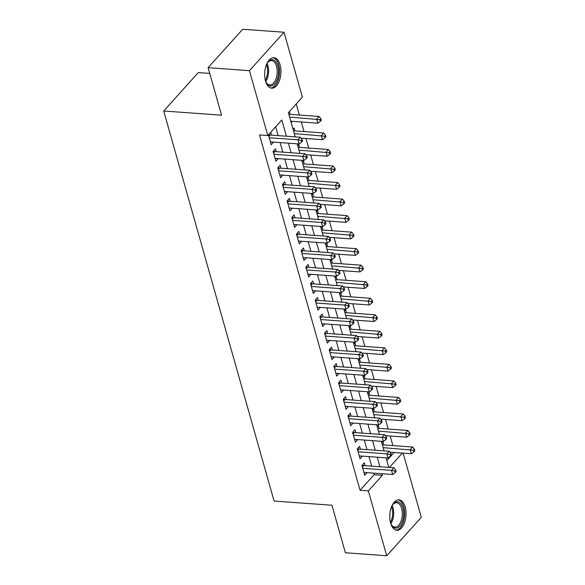 <?xml version="1.0" encoding="UTF-8"?>
<svg xmlns="http://www.w3.org/2000/svg" width="585" height="585" viewBox="0 0 585 585"><rect width="100%" height="100%" fill="white"/><g stroke="black" fill="none" stroke-linecap="round" stroke-linejoin="round"><path stroke-width="0.88" d="M390.626 523.151A15.254 8.102 -85.9 0 1 391.285 507.429A15.254 8.102 -85.9 0 1 399.014 499.839A15.254 8.102 -85.9 0 1 405.208 506.954A15.254 8.102 -85.9 0 1 404.542 522.668A15.254 8.102 -85.9 0 1 396.813 530.266A15.254 8.102 -85.9 0 1 390.626 523.151M265.517 81.037A15.254 8.102 -85.9 0 1 266.182 65.323A15.254 8.102 -85.9 0 1 273.912 57.725A15.254 8.102 -85.9 0 1 280.098 64.84A15.254 8.102 -85.9 0 1 279.44 80.562A15.254 8.102 -85.9 0 1 271.711 88.152A15.254 8.102 -85.9 0 1 265.517 81.037M209.737 73.41L198.3 72.577L163.712 111.004L274.087 501.053L331.936 505.243L345.384 552.759L386.7 555.75L368.345 490.881L382.371 475.305L381.917 473.726M163.712 111.004L221.561 115.194L208.114 67.677L242.702 29.25L284.025 32.241L302.379 97.11L288.361 112.693L295.198 136.853M392.893 445.58L390.18 436.008M388.213 429.054L385.508 419.482M383.541 412.527L380.828 402.955M378.861 396.001L376.155 386.429M374.188 379.475L371.475 369.903M369.508 362.941L366.802 353.369M364.828 346.415L362.122 336.843M360.155 329.889L357.442 320.317M355.475 313.363L352.77 303.79M350.803 296.836L348.09 287.264M346.123 280.31L343.417 270.731M341.45 263.776L338.737 254.204M336.77 247.25L334.064 237.678M332.09 230.724L329.384 221.152M327.417 214.198L324.704 204.626M322.737 197.671L320.032 188.099M318.064 181.138L315.352 171.566M313.385 164.612L310.679 155.04M308.712 148.085L305.999 138.513M304.032 131.559L301.326 121.987M299.352 115.033L296.222 103.954M403.123 453.134L421.288 517.323L386.7 555.75M365.106 465.697L364.287 462.801L361.947 465.397L364.755 475.312L367.073 472.651M360.426 449.163L359.607 446.275L357.274 448.87L360.075 458.786L362.393 456.124M355.753 432.637L354.934 429.748L352.594 432.344L355.402 442.26L357.72 439.591M351.073 416.11L350.254 413.222L347.914 415.818L350.722 425.734L353.04 423.065M346.393 399.584L345.574 396.688L343.241 399.284L346.049 409.207L348.367 406.538M341.72 383.058L340.901 380.162L338.561 382.758L341.369 392.674L343.688 390.012M337.04 366.532L336.221 363.636L333.889 366.232L336.689 376.148L339.007 373.486M332.368 349.998L331.549 347.11L329.209 349.706L332.017 359.621L334.335 356.96M327.688 333.472L326.869 330.583L324.536 333.179L327.337 343.095L329.655 340.426M323.015 316.946L322.196 314.057L319.856 316.653L322.664 326.569L324.982 323.9M318.335 300.419L317.516 297.524L315.176 300.12L317.984 310.035L320.302 307.374M313.655 283.893L312.836 280.997L310.503 283.593L313.311 293.509L315.629 290.847M308.982 267.367L308.163 264.471L305.823 267.067L308.631 276.983L310.949 274.321M304.302 250.833L303.483 247.945L301.151 250.541L303.959 260.457L306.269 257.788M299.63 234.307L298.811 231.419L296.471 234.015L299.279 243.93L301.597 241.261M294.95 217.781L294.131 214.885L291.798 217.481L294.599 227.404L296.917 224.735M290.277 201.255L289.458 198.359L287.118 200.955L289.926 210.871L292.244 208.209M285.597 184.728L284.778 181.833L282.445 184.429L285.246 194.344L287.564 191.683M280.917 168.195L280.105 165.306L277.765 167.902L280.573 177.818L282.891 175.156M276.244 151.669L275.425 148.78L273.085 151.376L275.893 161.292L278.211 158.623M290.796 121.292L292.229 121.329M290.262 114.375L289.443 111.486M294.935 130.901L294.123 128.005L293.034 129.212M299.615 147.427L298.796 144.539L297.714 145.738M304.295 163.954L303.476 161.065L302.386 162.272M308.968 180.48L308.149 177.591L307.067 178.798M313.648 197.013L312.829 194.118L311.739 195.324M318.32 213.54L317.501 210.644L316.419 211.85M323 230.066L322.181 227.17L321.092 228.377M327.673 246.592L326.854 243.704L325.772 244.91M332.353 263.118L331.534 260.23L330.452 261.436M337.033 279.645L336.214 276.756L335.125 277.963M341.706 296.178L340.887 293.282L339.805 294.489M346.386 312.704L345.567 309.809L344.477 311.015M351.058 329.231L350.239 326.335L349.157 327.541M355.738 345.757L354.919 342.868L353.83 344.075M360.411 362.283L359.592 359.395L358.51 360.601M365.091 378.817L364.272 375.921L363.19 377.128M369.771 395.343L368.952 392.447L367.863 393.654M374.444 411.869L373.625 408.973L372.543 410.18M379.124 428.395L378.305 425.507L377.215 426.706M386.802 460.592L394.1 452.483M291.162 122.601L292.251 121.395M381.895 443.24L382.978 442.033L383.797 444.922M286.416 136.217L281.816 119.962L267.791 135.537L259.528 134.938L360.082 490.281L374.1 474.706L373.654 473.126M371.687 466.172L368.981 456.6M367.014 449.646L364.301 440.074M362.334 433.112L359.629 423.54M357.654 416.586L354.949 407.014M352.982 400.06L350.269 390.487M348.302 383.533L345.596 373.961M343.629 367.007L340.916 357.435M338.949 350.481L336.243 340.909M334.276 333.947L331.563 324.375M329.596 317.421L326.891 307.849M324.924 300.895L322.211 291.323M320.244 284.368L317.538 274.796M315.564 267.842L312.858 258.27M310.891 251.316L308.178 241.737M306.211 234.782L303.505 225.21M301.538 218.256L298.825 208.684M296.858 201.73L294.153 192.158M292.186 185.204L289.473 175.632M287.506 168.677L284.8 159.105M282.826 152.144L280.12 142.572M278.153 135.618L275.659 126.799M268.413 134.85L271.221 144.766L273.531 142.096M271.564 135.142L270.753 132.254M208.114 67.677L249.437 70.668L284.025 32.241M360.082 490.281L368.345 490.881M267.791 135.537L249.437 70.668M379.95 466.772L377.245 457.199M375.278 450.238L372.565 440.666M370.597 433.712L367.892 424.14M365.925 417.185L363.212 407.613M361.245 400.659L358.539 391.087M356.565 384.133L353.859 374.561M351.892 367.607L349.186 358.035M347.212 351.073L344.506 341.501M342.539 334.547L339.827 324.975M337.859 318.021L335.154 308.449M333.187 301.494L330.474 291.922M328.507 284.968L325.801 275.396M323.834 268.442L321.121 258.863M319.154 251.908L316.448 242.336M314.474 235.382L311.768 225.81M309.801 218.856L307.088 209.284M305.121 202.33L302.416 192.757M300.449 185.803L297.736 176.231M295.769 169.27L293.063 159.698M291.096 152.743L288.383 143.171M389.427 467.452L402.37 453.082M297.165 143.808L299.871 153.38M301.838 160.334L304.551 169.906M306.518 176.867L309.224 186.439M311.198 193.394L313.904 202.966M315.871 209.92L318.584 219.492M320.551 226.446L323.256 236.018M325.223 242.972L327.936 252.544M329.903 259.499L332.609 269.071M334.576 276.032L337.289 285.604M339.256 292.558L341.962 302.131M343.936 309.085L346.642 318.657M348.609 325.611L351.322 335.183M353.289 342.137L355.994 351.709M357.961 358.663L360.674 368.243M362.642 375.197L365.347 384.769M367.314 391.723L370.027 401.295M371.994 408.25L374.7 417.822M376.667 424.776L379.38 434.348M381.347 441.302L384.053 450.874M386.027 457.836L388.733 467.408M374.1 474.706L382.371 475.305M270.416 141.943L273.553 142.17M275.096 158.469L278.233 158.696M279.769 174.995L282.906 175.222M284.449 191.522L287.586 191.748M289.129 208.048L292.259 208.275M293.802 224.581L296.939 224.808M298.482 241.108L301.619 241.334M303.154 257.634L306.291 257.861M307.834 274.16L310.971 274.387M312.507 290.686L315.644 290.913M317.187 307.213L320.324 307.439M321.867 323.746L324.997 323.973M326.54 340.273L329.677 340.499M331.22 356.799L334.349 357.025M335.892 373.325L339.029 373.552M340.572 389.851L343.709 390.078M345.245 406.378L348.382 406.612M349.925 422.911L353.062 423.138M354.598 439.437L357.735 439.664M359.278 455.964L362.415 456.19M363.958 472.49L367.087 472.717M269.232 137.738L297.992 139.822L299.162 143.954L270.402 141.87M268.72 134.513L269.59 134.886A1.952 1.367 -138 0 0 270.241 135.047L300.324 137.226L297.992 139.822L301.187 140.437L301.655 142.089L302.591 141.051L302.123 139.398L301.187 140.437M302.123 139.398L300.324 137.226M299.162 143.954L301.655 142.089M290.774 121.219L317.852 123.186L316.682 119.047L319.022 116.452L288.939 114.28A1.952 1.367 42 0 1 288.8 114.265M319.885 119.669L320.353 121.322L321.289 120.283L320.821 118.631L319.885 119.669L289.604 117.088M320.353 121.322L317.852 123.186M319.022 116.452L320.821 118.631M266.533 64.401A13.199 7.005 -85.9 0 1 267.85 62.266A13.199 7.005 -85.9 0 1 277.795 65.834A13.199 7.005 -85.9 0 1 275.535 82.851A13.199 7.005 -85.9 0 1 266.365 82.785A13.199 7.005 -85.9 0 1 265.371 80.489M266.146 82.368A12.219 6.486 94.1 0 0 269.78 84.971A12.219 6.486 94.1 0 0 275.974 78.887A12.219 6.486 94.1 0 0 276.5 66.295A12.219 6.486 94.1 0 0 271.542 60.591A12.219 6.486 94.1 0 0 267.572 62.646M270.738 87.969A15.159 8.044 94.1 0 0 278.175 80.13A15.159 8.044 94.1 0 0 278.731 64.796A15.159 8.044 94.1 0 0 272.924 57.769M391.643 506.515A13.199 7.005 -85.9 0 1 392.959 504.38A13.199 7.005 -85.9 0 1 401.683 504.957A13.199 7.005 -85.9 0 1 402.48 521.111A13.199 7.005 -85.9 0 1 391.467 524.899A13.199 7.005 -85.9 0 1 390.473 522.595M391.248 524.482A12.219 6.486 94.1 0 0 394.882 527.085A12.219 6.486 94.1 0 0 401.222 520.599A12.219 6.486 94.1 0 0 396.652 502.705A12.219 6.486 94.1 0 0 392.674 504.76M395.848 530.083A15.159 8.044 94.1 0 0 403.358 522.025A15.159 8.044 94.1 0 0 398.034 499.875M273.904 154.264L302.664 156.349L303.834 160.48L275.074 158.396M273.392 151.04L274.27 151.413A1.952 1.367 -138 0 0 274.921 151.573L305.004 153.753L302.664 156.349L305.867 156.963L306.335 158.615L307.271 157.577L306.803 155.924L305.867 156.963M306.803 155.924L305.004 153.753M303.834 160.48L306.335 158.615M278.584 170.791L307.344 172.875L308.514 177.006L279.754 174.93M278.072 167.566L278.95 167.939A1.952 1.367 -138 0 0 279.601 168.1L309.677 170.279L307.344 172.875L310.547 173.489L311.008 175.149L311.944 174.103L311.476 172.451L310.547 173.489M311.476 172.451L309.677 170.279M308.514 177.006L311.008 175.149M283.257 187.324L312.017 189.401L313.187 193.533L284.427 191.456M282.745 184.092L283.623 184.465A1.952 1.367 -138 0 0 284.273 184.633L314.357 186.805L312.017 189.401L315.22 190.023L315.688 191.675L316.624 190.637L316.156 188.984L315.22 190.023M316.156 188.984L314.357 186.805M313.187 193.533L315.688 191.675M287.937 203.851L316.697 205.935L317.867 210.066L289.107 207.982M287.425 200.618L288.303 200.991A1.952 1.367 -138 0 0 288.953 201.16L319.037 203.339L316.697 205.935L319.9 206.549L320.368 208.202L321.297 207.163L320.829 205.511L319.9 206.549M320.829 205.511L319.037 203.339M317.867 210.066L320.368 208.202M301.099 138.162L322.532 139.713L321.362 135.581L323.695 132.985L293.619 130.806A1.952 1.367 42 0 1 293.48 130.791M324.565 136.195L325.026 137.848L325.962 136.81L325.494 135.157L324.565 136.195L294.284 133.621M325.026 137.848L322.532 139.713M323.695 132.985L325.494 135.157M305.772 154.689L327.205 156.239L326.035 152.107L328.375 149.511L298.291 147.332A1.952 1.367 42 0 1 298.16 147.318M329.238 152.722L329.706 154.374L330.642 153.336L330.174 151.683L329.238 152.722L298.957 150.148M329.706 154.374L327.205 156.239M328.375 149.511L330.174 151.683M310.452 171.215L331.885 172.765L330.715 168.634L333.055 166.038L302.971 163.858A1.952 1.367 42 0 1 302.833 163.844M333.918 169.248L334.386 170.9L335.315 169.862L334.847 168.209L333.918 169.248L303.637 166.674M334.386 170.9L331.885 172.765M333.055 166.038L334.847 168.209M315.132 187.741L336.558 189.291L335.395 185.16L337.728 182.564L307.644 180.385A1.952 1.367 42 0 1 307.513 180.37M338.591 185.774L339.059 187.427L339.995 186.388L339.527 184.736L338.591 185.774L308.31 183.2M339.059 187.427L336.558 189.291M337.728 182.564L339.527 184.736M292.617 220.377L321.377 222.461L322.54 226.592L293.78 224.508M292.098 217.145L292.975 217.518A1.952 1.367 -138 0 0 293.626 217.686L323.71 219.865L321.377 222.461L324.573 223.075L325.041 224.728L325.977 223.689L325.509 222.037L324.573 223.075M325.509 222.037L323.71 219.865M322.54 226.592L325.041 224.728M319.805 204.267L341.238 205.818L340.068 201.686L342.408 199.09L312.324 196.918A1.952 1.367 42 0 1 312.185 196.896M343.271 202.308L343.739 203.96L344.675 202.922L344.207 201.269L343.271 202.308L312.99 199.726M343.739 203.96L341.238 205.818M342.408 199.09L344.207 201.269M297.29 236.903L326.05 238.987L327.22 243.119L298.46 241.035M296.778 233.671L297.655 234.051A1.952 1.367 -138 0 0 298.306 234.212L328.39 236.391L326.05 238.987L329.253 239.601L329.721 241.254L330.657 240.216L330.189 238.563L329.253 239.601M330.189 238.563L328.39 236.391M327.22 243.119L329.721 241.254M324.485 220.794L345.918 222.351L344.748 218.22L347.08 215.624L316.997 213.445A1.952 1.367 42 0 1 316.865 213.43M347.943 218.834L348.411 220.486L349.347 219.448L348.879 217.795L347.943 218.834L317.662 216.253M348.411 220.486L345.918 222.351M347.08 215.624L348.879 217.795M301.97 253.429L330.73 255.513L331.9 259.645L303.14 257.561M301.45 250.204L302.328 250.577A1.952 1.367 -138 0 0 302.979 250.738L333.062 252.917L330.73 255.513L333.925 256.128L334.393 257.78L335.329 256.742L334.861 255.089L333.925 256.128M334.861 255.089L333.062 252.917M331.9 259.645L334.393 257.78M329.158 237.327L350.59 238.877L349.42 234.746L351.76 232.15L321.677 229.971A1.952 1.367 42 0 1 321.538 229.956M352.623 235.36L353.091 237.013L354.027 235.974L353.559 234.322L352.623 235.36L322.342 232.786M353.091 237.013L350.59 238.877M351.76 232.15L353.559 234.322M306.642 269.963L335.402 272.04L336.572 276.171L307.812 274.094M306.13 266.731L307.008 267.104A1.952 1.367 -138 0 0 307.659 267.265L337.742 269.444L335.402 272.04L338.605 272.661L339.073 274.314L340.009 273.275L339.541 271.623L338.605 272.661M339.541 271.623L337.742 269.444M336.572 276.171L339.073 274.314M333.838 253.853L355.27 255.404L354.101 251.272L356.433 248.676L326.357 246.497A1.952 1.367 42 0 1 326.218 246.482M357.296 251.886L357.764 253.539L358.7 252.501L358.232 250.848L357.296 251.886L327.015 249.312M357.764 253.539L355.27 255.404M356.433 248.676L358.232 250.848M311.322 286.489L340.082 288.566L341.252 292.705L312.492 290.621M310.81 283.257L311.688 283.63A1.952 1.367 -138 0 0 312.339 283.798L342.415 285.97L340.082 288.566L343.278 289.187L343.746 290.84L344.682 289.802L344.214 288.149L343.278 289.187M344.214 288.149L342.415 285.97M341.252 292.705L343.746 290.84M338.51 270.38L359.943 271.93L358.773 267.798L361.113 265.202L331.03 263.023A1.952 1.367 42 0 1 330.898 263.009M361.976 268.413L362.444 270.065L363.38 269.027L362.912 267.374L361.976 268.413L331.695 265.839M362.444 270.065L359.943 271.93M361.113 265.202L362.912 267.374M315.995 303.015L344.755 305.099L345.925 309.231L317.165 307.147M315.483 299.783L316.361 300.156A1.952 1.367 -138 0 0 317.011 300.324L347.095 302.503L344.755 305.099L347.958 305.714L348.426 307.366L349.362 306.328L348.894 304.675L347.958 305.714M348.894 304.675L347.095 302.503M345.925 309.231L348.426 307.366M343.19 286.906L364.623 288.456L363.453 284.325L365.793 281.729L335.71 279.55A1.952 1.367 42 0 1 335.571 279.535M366.656 284.946L367.124 286.599L368.053 285.56L367.585 283.908L366.656 284.946L336.375 282.365M367.124 286.599L364.623 288.456M365.793 281.729L367.585 283.908M320.675 319.542L349.435 321.626L350.605 325.757L321.845 323.673M320.163 316.309L321.041 316.69A1.952 1.367 -138 0 0 321.692 316.851L351.768 319.03L349.435 321.626L352.638 322.24L353.106 323.893L354.035 322.854L353.567 321.202L352.638 322.24M353.567 321.202L351.768 319.03M350.605 325.757L353.106 323.893M347.87 303.432L369.296 304.982L368.133 300.851L370.466 298.255L340.382 296.083A1.952 1.367 42 0 1 340.251 296.068M371.329 301.472L371.797 303.125L372.733 302.087L372.265 300.434L371.329 301.472L341.048 298.891M371.797 303.125L369.296 304.982M370.466 298.255L372.265 300.434M325.355 336.068L354.108 338.152L355.278 342.283L326.518 340.199M324.836 332.843L325.713 333.216A1.952 1.367 -138 0 0 326.364 333.377L356.448 335.556L354.108 338.152L357.311 338.766L357.779 340.419L358.715 339.38L358.247 337.728L357.311 338.766M358.247 337.728L356.448 335.556M355.278 342.283L357.779 340.419M352.543 319.958L373.976 321.516L372.806 317.384L375.146 314.788L345.062 312.609A1.952 1.367 42 0 1 344.923 312.595M376.009 317.999L376.477 319.651L377.413 318.613L376.945 316.96L376.009 317.999L345.728 315.425M376.477 319.651L373.976 321.516M375.146 314.788L376.945 316.96M357.223 336.492L378.656 338.042L377.486 333.911L379.819 331.315L349.735 329.136A1.952 1.367 42 0 1 349.603 329.121M380.681 334.525L381.149 336.178L382.085 335.139L381.617 333.487L380.681 334.525L350.4 331.951M381.149 336.178L378.656 338.042M379.819 331.315L381.617 333.487M361.896 353.018L383.329 354.568L382.159 350.437L384.499 347.841L354.415 345.662A1.952 1.367 42 0 1 354.276 345.647M385.361 351.051L385.829 352.704L386.765 351.665L386.297 350.013L385.361 351.051L355.08 348.477M385.829 352.704L383.329 354.568M384.499 347.841L386.297 350.013M330.028 352.594L358.788 354.678L359.958 358.81L331.198 356.726M329.516 349.369L330.393 349.742A1.952 1.367 -138 0 0 331.044 349.903L361.128 352.082L358.788 354.678L361.991 355.292L362.459 356.945L363.395 355.907L362.927 354.254L361.991 355.292M362.927 354.254L361.128 352.082M359.958 358.81L362.459 356.945M334.708 369.128L363.468 371.204L364.638 375.336L335.878 373.259M334.189 365.896L335.066 366.268A1.952 1.367 -138 0 0 335.717 366.429L365.8 368.608L363.468 371.204L366.663 371.826L367.131 373.479L368.067 372.44L367.599 370.788L366.663 371.826M367.599 370.788L365.8 368.608M364.638 375.336L367.131 373.479M339.38 385.654L368.14 387.738L369.31 391.87L340.55 389.785M338.869 382.422L339.746 382.795A1.952 1.367 -138 0 0 340.397 382.963L370.48 385.135L368.14 387.738L371.343 388.352L371.811 390.005L372.747 388.966L372.279 387.314L371.343 388.352M372.279 387.314L370.48 385.135M369.31 391.87L371.811 390.005M366.576 369.544L388.009 371.095L386.839 366.963L389.171 364.367L359.095 362.188A1.952 1.367 42 0 1 358.956 362.173M390.034 367.577L390.502 369.23L391.438 368.192L390.97 366.539L390.034 367.577L359.753 365.003M390.502 369.23L388.009 371.095M389.171 364.367L390.97 366.539M344.06 402.18L372.82 404.264L373.99 408.396L345.23 406.312M343.541 398.948L344.426 399.321A1.952 1.367 -138 0 0 345.077 399.489L375.153 401.668L372.82 404.264L376.016 404.878L376.484 406.531L377.42 405.493L376.952 403.84L376.016 404.878M376.952 403.84L375.153 401.668M373.99 408.396L376.484 406.531M371.248 386.071L392.681 387.621L391.511 383.489L393.851 380.893L363.768 378.714A1.952 1.367 42 0 1 363.636 378.7M394.714 384.111L395.182 385.764L396.118 384.725L395.65 383.073L394.714 384.111L364.433 381.53M395.182 385.764L392.681 387.621M393.851 380.893L395.65 383.073M348.733 418.706L377.493 420.791L378.663 424.922L349.903 422.838M348.221 415.474L349.099 415.855A1.952 1.367 -138 0 0 349.75 416.015L379.833 418.195L377.493 420.791L380.696 421.405L381.164 423.057L382.1 422.019L381.632 420.366L380.696 421.405M381.632 420.366L379.833 418.195M378.663 424.922L381.164 423.057M375.928 402.597L397.361 404.155L396.191 400.023L398.524 397.42L368.448 395.248A1.952 1.367 42 0 1 368.309 395.233M399.394 400.637L399.862 402.29L400.791 401.252L400.323 399.599L399.394 400.637L369.113 398.056M399.862 402.29L397.361 404.155M398.524 397.42L400.323 399.599M353.413 435.233L382.173 437.317L383.343 441.448L354.583 439.364M352.901 432.008L353.779 432.381A1.952 1.367 -138 0 0 354.43 432.542L384.506 434.721L382.173 437.317L385.376 437.931L385.844 439.584L386.773 438.545L386.305 436.893L385.376 437.931M386.305 436.893L384.506 434.721M383.343 441.448L385.844 439.584M380.608 419.131L402.034 420.681L400.864 416.549L403.204 413.953L373.12 411.774A1.952 1.367 42 0 1 372.989 411.76M404.067 417.163L404.535 418.816L405.471 417.778L405.003 416.125L404.067 417.163L373.786 414.589M404.535 418.816L402.034 420.681M403.204 413.953L405.003 416.125M358.086 451.766L386.846 453.843L388.016 457.975L359.256 455.898M357.574 448.534L358.451 448.907A1.952 1.367 -138 0 0 359.102 449.068L389.186 451.247L386.846 453.843L390.049 454.465L390.517 456.117L391.453 455.079L390.985 453.419L390.049 454.465M390.985 453.419L389.186 451.247M388.016 457.975L390.517 456.117M385.281 435.657L406.714 437.207L405.544 433.075L407.884 430.48L377.8 428.3A1.952 1.367 42 0 1 377.661 428.286M408.747 433.69L409.215 435.342L410.143 434.304L409.683 432.651L408.747 433.69L378.466 431.116M409.215 435.342L406.714 437.207M407.884 430.48L409.683 432.651M362.766 468.292L391.526 470.369L392.696 474.501L363.936 472.424M362.254 465.06L363.131 465.433A1.952 1.367 -138 0 0 363.782 465.601L393.866 467.773L391.526 470.369L394.729 470.991L395.197 472.643L396.125 471.605L395.665 469.952L394.729 470.991M395.665 469.952L393.866 467.773M392.696 474.501L395.197 472.643M389.961 452.183L411.387 453.733L410.224 449.602L412.557 447.006L382.473 444.827A1.952 1.367 42 0 1 382.341 444.812M413.419 450.216L413.887 451.869L414.823 450.83L414.355 449.178L413.419 450.216L383.138 447.642M413.887 451.869L411.387 453.733M412.557 447.006L414.355 449.178M268.705 135.874L269.59 134.886M268.895 136.546L270.241 135.047M267.052 63.451A12.219 6.486 -85.9 0 1 267.893 65.674A12.219 6.486 -85.9 0 1 265.744 81.505M265.327 80.306A11.824 6.274 94.1 0 0 266.884 65.827A11.824 6.274 94.1 0 0 266.467 64.577M392.155 505.557A12.219 6.486 -85.9 0 1 392.608 519.97A12.219 6.486 -85.9 0 1 390.853 523.619M390.429 522.42A11.824 6.274 94.1 0 0 391.614 519.729A11.824 6.274 94.1 0 0 391.57 506.683M273.378 152.4L274.27 151.413M273.568 153.08L274.921 151.573M278.058 168.926L278.95 167.939M278.248 169.606L279.601 168.1M282.73 185.46L283.623 184.465M282.921 186.132L284.273 184.633M287.411 201.986L288.303 200.991M287.601 202.659L288.953 201.16M292.083 218.512L292.975 217.518M292.281 219.185L293.626 217.686M296.763 235.038L297.655 234.051M296.953 235.711L298.306 234.212M301.443 251.565L302.328 250.577M301.633 252.245L302.979 250.738M306.116 268.091L307.008 267.104M306.306 268.771L307.659 267.265M310.796 284.624L311.688 283.63M310.986 285.297L312.339 283.798M315.469 301.151L316.361 300.156M315.659 301.823L317.011 300.324M320.149 317.677L321.041 316.69M320.339 318.35L321.692 316.851M324.821 334.203L325.713 333.216M325.011 334.876L326.364 333.377M329.501 350.729L330.393 349.742M329.691 351.409L331.044 349.903M334.174 367.263L335.066 366.268M334.371 367.936L335.717 366.429M338.854 383.789L339.746 382.795M339.044 384.462L340.397 382.963M343.534 400.316L344.426 399.321M343.724 400.988L345.077 399.489M348.207 416.842L349.099 415.855M348.397 417.514L349.75 416.015M352.887 433.368L353.779 432.381M353.077 434.048L354.43 432.542M357.559 449.894L358.451 448.907M357.749 450.574L359.102 449.068M362.239 466.428L363.131 465.433M362.429 467.101L363.782 465.601"/></g></svg>
